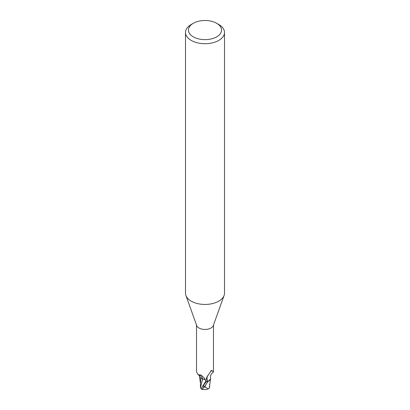 <?xml version="1.0" encoding="UTF-8"?>
<svg xmlns="http://www.w3.org/2000/svg" width="410" height="410" viewBox="0 0 410 410"><rect width="100%" height="100%" fill="white"/><g stroke="black" fill="none" stroke-linecap="round" stroke-linejoin="round"><path stroke-width="0.61" d="M216.716 23.303L218.786 24.497A19.495 11.255 180 0 1 224.495 32.457L224.495 293.191A19.495 11.255 180 0 1 224.091 295.472A19.495 11.255 180 0 1 218.786 301.145A19.495 11.255 180 0 1 199.414 303.974A19.495 11.255 180 0 1 185.909 295.472A19.495 11.255 180 0 1 185.504 293.191L185.504 32.457A19.495 11.255 180 0 1 191.214 24.497L193.284 23.303A16.569 9.568 180 0 1 216.716 23.303A16.569 9.568 180 0 1 216.716 36.833A16.569 9.568 180 0 1 193.284 36.833A16.569 9.568 180 0 1 193.284 23.303L191.214 24.497M224.091 295.472L213.302 325.55A8.482 4.894 180 0 1 210.996 328.015A8.482 4.894 180 0 1 202.571 329.245A8.482 4.894 180 0 1 196.697 325.55L185.909 295.472M224.495 32.457A19.495 11.255 180 0 1 218.786 40.416A19.495 11.255 180 0 1 197.538 42.855A19.495 11.255 180 0 1 185.504 32.457M210.14 379.747L210.499 379.009L210.14 379.747L207.983 381.5A8.723 5.038 180 0 1 206.179 381.756L201.71 387.87L201.279 389.003A8.774 8.774 0 0 0 202.586 389.5A7.595 1.107 -43.7 0 1 204.595 386.123L203.878 387.071A7.257 1.056 136.3 0 0 202.822 389.285A8.466 8.466 0 0 0 208.265 388.916L205.179 387.112A8.338 4.817 180 0 1 203.878 387.071M206.235 381.987L205.963 380.926C205.589 379.85 204.477 379.229 202.622 379.05L201.248 378.327A7.529 4.346 180 0 1 199.332 375.457M201.274 388.695L200.475 387.67L202.612 379.086L200.787 377.912L202.622 379.05M196.518 325.058L196.518 371.834L198.03 374.658L201.156 375.073L204.692 378.461L206.168 381.618A8.482 4.894 180 0 0 208.254 381.29L207.455 381.013L206.353 379.071L206.507 377.861L210.996 370.881M210.719 371.199C211.447 370.322 211.883 370.127 212.021 370.625L213.364 372.106L213.482 371.834L213.482 325.058M211.575 370.404L212.021 370.625A9.061 8.707 14 0 0 210.433 371.573M207.455 381.013A9.061 8.707 14 0 1 207.388 375.888M213.364 372.106C210.853 374.227 209.935 376.072 210.622 377.641A7.529 4.346 180 0 1 210.479 379.065A7.529 4.346 180 0 1 208.254 381.29M201.248 378.327A7.529 4.346 180 0 0 202.663 379.04A3.772 2.178 180 0 1 205.712 380.326M206.143 381.618L206.179 381.756A8.723 5.038 180 0 0 207.988 381.5L207.88 381.551A8.774 5.064 180 0 1 206.184 381.787M207.983 381.5L210.479 379.065M202.663 379.04A9.548 5.479 -175.3 0 0 198.993 374.94M209.618 387.112L209.454 387.87L208.265 388.916M203.186 389.372A7.595 1.107 -43.7 0 1 202.586 389.5M205.333 385.303A8.774 5.064 0 0 0 205.528 385.297L207.88 381.551M205.179 387.112L205.528 385.297M209.305 387.865L210.576 378.727M200.787 377.999L200.382 387.081M200.475 387.67L200.382 387.148M202.612 379.086C204.457 379.27 205.574 379.88 205.963 380.926M201.71 387.87L205.953 380.941M204.595 386.123A8.774 5.064 180 0 1 203.211 386.025M199.614 375.734L198.03 374.658M200.372 382.94L199.506 376.365M209.618 387.173L209.628 384.283"/></g></svg>
